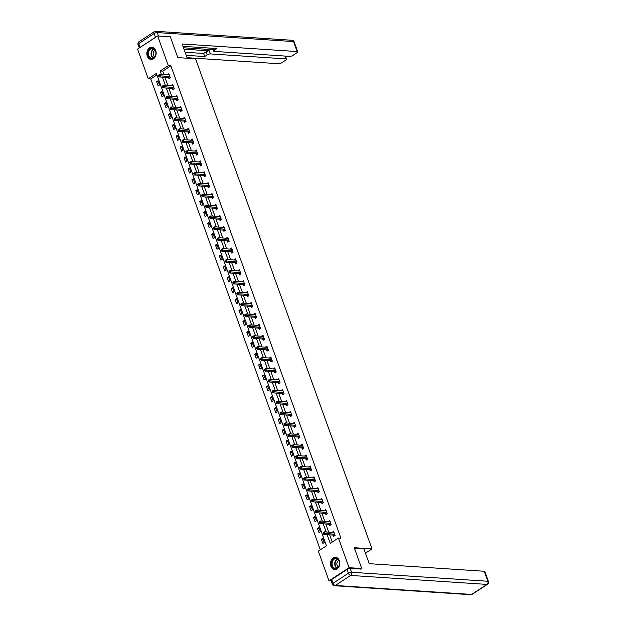 <?xml version="1.0" encoding="UTF-8"?>
<svg xmlns="http://www.w3.org/2000/svg" width="626" height="626" viewBox="0 0 626 626"><rect width="100%" height="100%" fill="white"/><g stroke="black" fill="none" stroke-linecap="round" stroke-linejoin="round"><path stroke-width="0.94" d="M155.741 50.589A6.111 4.656 93.8 0 1 151.101 59.454A6.111 4.656 93.8 0 1 147.266 56.121A6.111 4.656 93.8 0 1 151.907 47.255A6.111 4.656 93.8 0 1 155.741 50.589M339.378 560.669A6.111 4.656 93.8 0 1 334.746 569.535A6.111 4.656 93.8 0 1 330.911 566.201A6.111 4.656 93.8 0 1 335.544 557.336A6.111 4.656 93.8 0 1 339.378 560.669M331.201 580.967L329.002 580.818L318.313 551.138L326.459 545.817L156.39 73.453L148.252 78.766L137.564 49.086L157.65 35.972L168.331 65.652L160.193 70.965L161.43 74.4M156.923 74.924L150.78 78.939L320.316 549.831M150.78 78.939L148.252 78.766M157.65 35.972L170.319 36.801L177.807 57.615L195.539 58.781L371.993 548.892L365.451 553.165M324.229 542.539L322.719 538.352L321.365 539.236L322.875 543.431L324.229 542.539M320.309 531.646L318.798 527.46L317.445 528.344L318.947 532.53L320.309 531.646M316.388 520.754L314.878 516.56L313.516 517.452L315.027 521.638L316.388 520.754M312.46 509.861L310.958 505.667L309.596 506.551L311.106 510.746L312.46 509.861M308.54 498.961L307.03 494.775L305.676 495.659L307.186 499.853L308.54 498.961M304.619 488.069L303.109 483.882L301.755 484.767L303.258 488.953L304.619 488.069M300.699 477.176L299.189 472.982L297.827 473.874L299.338 478.061L300.699 477.176M296.771 466.284L295.269 462.09L293.907 462.974L295.417 467.168L296.771 466.284M292.851 455.384L291.34 451.197L289.987 452.082L291.497 456.276L292.851 455.384M288.93 444.491L287.42 440.305L286.066 441.189L287.569 445.376L288.93 444.491M285.01 433.599L283.5 429.405L282.138 430.297L283.648 434.483L285.01 433.599M281.082 422.707L279.579 418.512L278.218 419.397L279.728 423.591L281.082 422.707M277.161 411.806L275.651 407.62L274.298 408.504L275.808 412.698L277.161 411.806M273.241 400.914L271.731 396.727L270.377 397.612L271.88 401.798L273.241 400.914M269.321 390.021L267.811 385.827L266.449 386.719L267.959 390.906L269.321 390.021M265.393 379.129L263.89 374.935L262.529 375.819L264.039 380.013L265.393 379.129M261.472 368.229L259.962 364.042L258.608 364.927L260.119 369.121L261.472 368.229M257.552 357.336L256.042 353.15L254.688 354.034L256.19 358.221L257.552 357.336M253.632 346.444L252.121 342.25L250.76 343.142L252.27 347.328L253.632 346.444M249.704 335.544L248.201 331.357L246.84 332.242L248.35 336.436L249.704 335.544M245.783 324.651L244.273 320.465L242.919 321.349L244.43 325.543L245.783 324.651M241.863 313.759L240.353 309.565L238.999 310.457L240.501 314.643L241.863 313.759M237.943 302.867L236.432 298.672L235.071 299.564L236.581 303.751L237.943 302.867M234.014 291.966L232.512 287.78L231.15 288.664L232.661 292.858L234.014 291.966M230.094 281.074L228.584 276.888L227.23 277.772L228.74 281.966L230.094 281.074M226.174 270.182L224.664 265.987L223.31 266.879L224.82 271.066L226.174 270.182M222.253 259.289L220.743 255.095L219.382 255.987L220.892 260.173L222.253 259.289M218.325 248.389L216.823 244.203L215.461 245.087L216.972 249.281L218.325 248.389M214.405 237.497L212.895 233.31L211.541 234.194L213.051 238.381L214.405 237.497M210.485 226.604L208.974 222.41L207.621 223.302L209.131 227.488L210.485 226.604M206.564 215.712L205.054 211.518L203.7 212.402L205.203 216.596L206.564 215.712M202.636 204.812L201.134 200.625L199.772 201.509L201.282 205.704L202.636 204.812M198.716 193.919L197.206 189.733L195.852 190.617L197.362 194.803L198.716 193.919M194.796 183.027L193.285 178.833L191.932 179.725L193.442 183.911L194.796 183.027M190.875 172.134L189.365 167.94L188.011 168.824L189.514 173.019L190.875 172.134M186.955 161.234L185.445 157.048L184.083 157.932L185.593 162.126L186.955 161.234M183.027 150.342L181.517 146.155L180.163 147.04L181.673 151.226L183.027 150.342M179.106 139.449L177.596 135.255L176.242 136.147L177.753 140.334L179.106 139.449M175.186 128.557L173.676 124.363L172.322 125.247L173.825 129.441L175.186 128.557M171.266 117.657L169.756 113.47L168.394 114.355L169.904 118.549L171.266 117.657M167.338 106.764L165.835 102.578L164.474 103.462L165.984 107.649L167.338 106.764M163.417 95.872L161.907 91.678L160.553 92.57L162.064 96.756L163.417 95.872M159.497 84.979L157.987 80.785L156.633 81.67L158.135 85.864L159.497 84.979M327.148 534.706L330.254 543.337L338.4 538.016L340.935 538.188L170.867 65.816L162.729 71.137L163.957 74.564M164.951 77.311L167.885 85.457M168.871 88.203L171.806 96.357M172.792 99.096L175.726 107.249M176.712 109.996L179.646 118.142M180.64 120.888L183.575 129.034M184.56 131.781L187.495 139.934M188.481 142.681L191.415 150.827M192.401 153.573L195.335 161.719M196.329 164.466L199.264 172.612M200.25 175.358L203.184 183.512M204.17 186.258L207.104 194.404M208.09 197.151L211.025 205.297M212.018 208.043L214.953 216.189M215.939 218.936L218.873 227.089M219.859 229.836L222.793 237.982M223.779 240.728L226.714 248.874M227.707 251.621L230.642 259.767M231.628 262.513L234.562 270.667M235.548 273.413L238.483 281.559M239.468 284.306L242.403 292.452M243.397 295.198L246.331 303.344M247.317 306.091L250.251 314.244M251.237 316.991L254.172 325.137M255.158 327.883L258.092 336.029M259.086 338.776L262.02 346.929M263.006 349.668L265.94 357.822M266.926 360.568L269.861 368.714M270.847 371.461L273.781 379.606M274.775 382.353L277.701 390.507M278.695 393.245L281.63 401.399M282.616 404.146L285.55 412.291M286.536 415.038L289.47 423.184M290.464 425.93L293.391 434.084M294.384 436.823L297.319 444.976M298.305 447.723L301.239 455.869M302.225 458.615L305.159 466.761M306.153 469.508L309.08 477.661M310.073 480.4L313.008 488.554M313.994 491.3L316.928 499.446M317.914 502.193L320.848 510.339M321.834 513.085L324.769 521.239M325.763 523.978L328.697 532.131M329.683 534.878L332.257 542.03M333.322 535.207L333.728 536.333L335.082 535.449L333.58 531.255L332.296 532.366M329.401 524.314L329.808 525.441L331.162 524.557L329.652 520.362L328.376 521.474M325.473 513.414L325.888 514.549L327.241 513.656L325.731 509.47L324.456 510.581M321.553 502.522L321.96 503.656L323.321 502.764L321.811 498.578L320.535 499.681M317.632 491.629L318.039 492.756L319.393 491.872L317.891 487.677L316.607 488.789M313.712 480.737L314.119 481.863L315.473 480.979L313.962 476.785L312.687 477.896M309.792 469.836L310.199 470.971L311.552 470.079L310.042 465.893L308.767 467.004M305.864 458.944L306.27 460.071L307.632 459.187L306.122 455L304.846 456.104M301.943 448.052L302.35 449.178L303.704 448.294L302.201 444.1L300.918 445.211M298.023 437.159L298.43 438.286L299.784 437.402L298.273 433.208L296.998 434.319M294.103 426.259L294.51 427.394L295.863 426.502L294.353 422.315L293.078 423.426M290.174 415.367L290.581 416.493L291.943 415.609L290.433 411.423L289.157 412.526M286.254 404.474L286.661 405.601L288.015 404.717L286.512 400.523L285.237 401.634M282.334 393.574L282.741 394.709L284.094 393.824L282.584 389.63L281.309 390.741M278.413 382.682L278.82 383.816L280.174 382.924L278.664 378.738L277.388 379.849M274.485 371.789L274.892 372.916L276.254 372.032L274.744 367.845L273.468 368.949M270.565 360.897L270.972 362.024L272.333 361.139L270.823 356.945L269.548 358.056M266.645 349.997L267.052 351.131L268.405 350.247L266.895 346.053L265.62 347.164M262.724 339.104L263.131 340.239L264.485 339.347L262.975 335.16L261.699 336.272M258.796 328.212L259.203 329.339L260.565 328.454L259.054 324.268L257.779 325.371M254.876 317.319L255.283 318.446L256.644 317.562L255.134 313.368L253.859 314.479M250.956 306.419L251.362 307.554L252.716 306.67L251.214 302.475L249.93 303.587M247.035 295.527L247.442 296.661L248.796 295.769L247.286 291.583L246.01 292.694M243.107 284.634L243.514 285.761L244.876 284.877L243.365 280.691L242.09 281.794M239.187 273.742L239.594 274.869L240.955 273.985L239.445 269.79L238.17 270.901M235.266 262.842L235.673 263.976L237.027 263.092L235.525 258.898L234.241 260.009M231.346 251.949L231.753 253.084L233.107 252.192L231.597 248.006L230.321 249.117M227.418 241.057L227.825 242.184L229.186 241.3L227.676 237.113L226.401 238.216M223.498 230.165L223.905 231.291L225.266 230.407L223.756 226.213L222.48 227.324M219.577 219.264L219.984 220.399L221.338 219.515L219.836 215.321L218.552 216.432M215.657 208.372L216.064 209.507L217.418 208.615L215.907 204.428L214.632 205.539M211.729 197.48L212.136 198.606L213.497 197.722L211.987 193.536L210.712 194.639M207.809 186.587L208.215 187.714L209.577 186.83L208.067 182.636L206.791 183.747M203.888 175.687L204.295 176.822L205.649 175.937L204.146 171.743L202.863 172.854M199.968 164.794L200.375 165.929L201.728 165.037L200.218 160.851L198.943 161.962M196.04 153.902L196.447 155.029L197.808 154.145L196.298 149.958L195.022 151.062M192.119 143.01L192.526 144.136L193.888 143.252L192.378 139.058L191.102 140.169M188.199 132.109L188.606 133.244L189.96 132.352L188.457 128.166L187.174 129.277M184.279 121.217L184.686 122.352L186.039 121.46L184.529 117.273L183.254 118.377M180.351 110.325L180.765 111.451L182.119 110.567L180.609 106.373L179.333 107.484M176.43 99.432L176.837 100.559L178.199 99.675L176.689 95.481L175.413 96.592M172.51 88.532L172.917 89.667L174.271 88.775L172.768 84.588L171.485 85.699M168.59 77.64L168.997 78.774L170.35 77.882L168.84 73.696L167.565 74.799M371.993 548.892L354.261 547.719L361.75 568.533L360.733 569.198M361.75 568.533L349.081 567.696L329.002 580.818M170.867 65.816L168.331 65.652M338.4 538.016L349.081 567.696M162.416 77.147L165.35 85.293M166.336 88.039L169.27 96.185M170.264 98.931L173.191 107.085M174.184 109.824L177.119 117.978M178.105 120.724L181.039 128.87M182.025 131.616L184.96 139.762M185.945 142.509L188.88 150.663M189.874 153.401L192.808 161.555M193.794 164.302L196.728 172.447M197.714 175.194L200.649 183.34M201.635 186.086L204.569 194.24M205.563 196.979L208.497 205.132M209.483 207.879L212.417 216.025M213.403 218.771L216.338 226.917M217.324 229.664L220.258 237.817M221.252 240.556L224.186 248.71M225.172 251.456L228.107 259.602M229.093 262.349L232.027 270.495M233.013 273.241L235.947 281.395M236.941 284.141L239.875 292.287M240.861 295.034L243.796 303.18M244.782 305.926L247.716 314.072M248.702 316.819L251.636 324.972M252.63 327.719L255.565 335.865M256.55 338.611L259.485 346.757M260.471 349.504L263.405 357.649M264.391 360.396L267.325 368.55M268.319 371.296L271.254 379.442M272.24 382.189L275.174 390.334M276.16 393.081L279.094 401.227M280.08 403.973L283.015 412.127M284.008 414.874L286.935 423.019M287.929 425.766L290.863 433.912M291.849 436.658L294.783 444.804M295.769 447.551L298.704 455.705M299.697 458.451L302.624 466.597M303.618 469.343L306.552 477.489M307.538 480.236L310.473 488.39M311.458 491.128L314.393 499.282M315.387 502.029L318.313 510.174M319.307 512.921L322.241 521.067M323.227 523.813L326.162 531.967M162.729 71.137L160.193 70.965M333.94 532.257L332.218 532.147M323.079 539.354L321.365 539.236M319.158 528.454L317.445 528.344M330.012 521.364L328.298 521.255M315.238 517.561L313.516 517.452M326.091 510.472L324.378 510.354M311.31 506.669L309.596 506.551M322.171 499.571L320.449 499.462M307.389 495.776L305.676 495.659M318.251 488.679L316.529 488.57M303.469 484.876L301.755 484.767M314.322 477.787L312.609 477.677M299.549 473.984L297.827 473.874M310.402 466.894L308.688 466.777M295.628 463.091L293.907 462.974M306.482 455.994L304.76 455.885M291.7 452.199L289.987 452.082M302.561 445.102L300.84 444.992M287.78 441.299L286.066 441.189M298.633 434.209L296.92 434.092M283.86 430.406L282.138 430.297M294.713 423.317L292.999 423.199M279.939 419.514L278.218 419.397M290.793 412.417L289.079 412.307M276.011 408.622L274.298 408.504M286.872 401.524L285.151 401.415M272.091 397.721L270.377 397.612M282.944 390.632L281.23 390.514M268.171 386.829L266.449 386.719M279.024 379.739L277.31 379.622M264.25 375.936L262.529 375.819M275.104 368.839L273.39 368.73M260.322 365.044L258.608 364.927M271.183 357.947L269.462 357.837M256.402 354.144L254.688 354.034M267.255 347.054L265.541 346.937M252.481 343.251L250.76 343.142M263.335 336.162L261.621 336.045M248.561 332.359L246.84 332.242M259.414 325.262L257.701 325.152M244.633 321.467L242.919 321.349M255.494 314.369L253.773 314.26M240.713 310.566L238.999 310.457M251.574 303.477L249.852 303.36M236.792 299.674L235.071 299.564M247.646 292.585L245.932 292.467M232.872 288.782L231.15 288.664M243.725 281.684L242.012 281.575M228.944 277.881L227.23 277.772M239.805 270.792L238.083 270.682M225.024 266.989L223.31 266.879M235.885 259.9L234.163 259.782M221.103 256.097L219.382 255.987M231.956 249.007L230.243 248.89M217.183 245.204L215.461 245.087M228.036 238.107L226.322 237.997M213.255 234.304L211.541 234.194M224.116 227.215L222.394 227.105M209.334 223.412L207.621 223.302M220.195 216.322L218.474 216.205M205.414 212.519L203.7 212.402M216.267 205.43L214.554 205.312M201.494 201.627L199.772 201.509M212.347 194.529L210.633 194.42M197.566 190.727L195.852 190.617M208.427 183.637L206.705 183.528M193.645 179.834L191.932 179.725M204.506 172.745L202.785 172.627M189.725 168.942L188.011 168.824M200.578 161.852L198.865 161.735M185.805 158.049L184.083 157.932M196.658 150.952L194.944 150.843M181.876 147.149L180.163 147.04M192.738 140.06L191.016 139.95M177.956 136.257L176.242 136.147M188.817 129.167L187.096 129.05M174.036 125.364L172.322 125.247M184.889 118.275L183.175 118.157M170.115 114.472L168.394 114.355M180.969 107.375L179.255 107.265M166.187 103.572L164.474 103.462M177.048 96.482L175.327 96.373M162.267 92.679L160.553 92.57M173.128 85.59L171.407 85.472M158.347 81.787L156.633 81.67M169.2 74.69L167.486 74.58M323.11 532.961L323.36 533.657L323.908 533.297L323.658 532.601L323.173 532.742L324.534 531.857L333.752 532.46A0.782 0.438 56.8 0 0 333.924 532.429L333.987 532.39M323.658 532.601L324.534 531.857L325.16 533.602L323.806 534.487L333.024 535.097A0.782 0.438 56.8 0 1 333.235 535.16L334.511 535.825M334.675 534.322L334.589 534.275A0.782 0.438 56.8 0 0 334.386 534.213L323.908 533.297M323.36 533.657L323.806 534.487M337.876 559.034A5.29 4.03 93.8 0 1 338.854 566.35A5.29 4.03 93.8 0 1 333.228 567.892A5.29 4.03 93.8 0 1 332.25 560.575A5.29 4.03 93.8 0 1 337.876 559.034M333.65 567.579A4.898 3.733 -86.2 0 0 335.481 568.369A4.898 3.733 -86.2 0 0 339.315 564.988A4.898 3.733 -86.2 0 0 337.954 559.378A4.898 3.733 -86.2 0 0 336.123 558.588A4.898 3.733 -86.2 0 0 332.289 561.968A4.898 3.733 -86.2 0 0 333.65 567.579M338.791 560.395A3.49 2.66 -86.2 0 0 336.882 563.251A3.49 2.66 -86.2 0 0 337.97 566.64A3.49 2.66 -86.2 0 0 338.361 566.921M335.951 557.398L336.068 557.406A6.072 4.632 -86.2 0 0 335.951 557.398A6.072 4.632 -86.2 0 0 331.193 561.585A6.072 4.632 -86.2 0 0 332.883 568.549A6.072 4.632 -86.2 0 0 335.153 569.527A6.072 4.632 -86.2 0 0 335.286 569.527M154.231 48.953A5.29 4.03 93.8 0 1 155.209 56.262A5.29 4.03 93.8 0 1 149.583 57.811A5.29 4.03 93.8 0 1 148.605 50.495A5.29 4.03 93.8 0 1 154.231 48.953M150.013 57.498A4.898 3.733 -86.2 0 0 151.844 58.288A4.898 3.733 -86.2 0 0 155.678 54.908A4.898 3.733 -86.2 0 0 154.317 49.297A4.898 3.733 -86.2 0 0 152.486 48.507A4.898 3.733 -86.2 0 0 148.652 51.888A4.898 3.733 -86.2 0 0 150.013 57.498M155.154 50.315A3.49 2.66 -86.2 0 0 153.237 53.171A3.49 2.66 -86.2 0 0 154.332 56.559A3.49 2.66 -86.2 0 0 154.724 56.841M152.306 47.318L152.431 47.326A6.072 4.632 -86.2 0 0 152.306 47.318A6.072 4.632 -86.2 0 0 147.556 51.504A6.072 4.632 -86.2 0 0 149.238 58.468A6.072 4.632 -86.2 0 0 151.508 59.439A6.072 4.632 -86.2 0 0 151.649 59.447L151.508 59.439M354.48 548.329L363.941 548.955L369.238 563.69L484.258 571.264A2.355 0.759 -19.8 0 1 484.837 571.538L488.437 581.523A2.355 0.759 160.2 0 0 487.85 581.257L484.258 571.264M347.054 569.464L331.686 579.504L333.048 583.275L348.408 573.236L347.054 569.464A2.355 0.759 -19.8 0 1 350.2 568.502L361.014 569.011M332.351 584.168A2.355 2.355 0 0 0 334.409 585.725A2.355 1.792 -86.2 0 0 335.325 585.466L471.613 594.45L486.973 584.41L350.685 575.435L335.325 585.466A2.355 1.322 56.8 0 1 333.048 583.275A2.355 0.759 160.2 0 0 332.351 584.168L330.998 580.404A2.355 0.759 -19.8 0 1 331.686 579.504M187.268 58.234L182.135 43.969L297.147 51.551L293.547 41.559L157.259 32.583L158.495 36.026M184.005 49.172L209.311 50.839L210.414 53.914L285.91 58.891L284.885 56.05M210.414 53.914A2.355 0.759 160.2 0 0 207.269 54.877L206.157 51.809A2.355 0.759 -19.8 0 1 209.311 50.839M186.219 55.331L204.718 56.543L207.269 54.877M187.072 57.686L278.523 63.711A2.355 0.759 160.2 0 0 281.677 62.749L285.8 60.049A2.355 0.759 160.2 0 0 286.497 59.157A2.355 0.759 160.2 0 0 285.91 58.891M140.107 47.357L155.467 37.317L154.106 33.546L138.745 43.585L140.107 47.357A2.355 0.759 160.2 0 0 139.614 47.748M213.701 48.351L214.382 50.236A2.355 0.759 160.2 0 0 213.685 51.129A2.355 0.759 160.2 0 0 214.272 51.395L289.76 56.371A2.355 0.759 160.2 0 0 292.913 55.409L297.037 52.709A2.355 0.759 160.2 0 0 297.733 51.817A2.355 0.759 160.2 0 0 297.147 51.551M214.382 50.236L216.932 48.57L182.98 46.332L212.66 48.288L213.685 51.129M156.171 36.934A2.355 0.759 160.2 0 0 155.467 37.317M183.504 47.779L213.184 49.736M185.116 52.255L203.606 53.476L206.157 51.809M203.606 53.476L204.718 56.543M319.19 522.061L319.44 522.765L319.988 522.405L319.73 521.708L319.252 521.849L320.606 520.965L329.832 521.568A0.782 0.438 56.8 0 0 330.004 521.528L330.058 521.497M319.73 521.708L320.606 520.965L321.24 522.71L319.878 523.594L329.104 524.205A0.782 0.438 56.8 0 1 329.307 524.267L330.591 524.924M330.755 523.422L330.669 523.375A0.782 0.438 56.8 0 0 330.458 523.313L319.988 522.405M319.44 522.765L319.878 523.594M315.269 511.168L315.52 511.865L316.06 511.512L315.809 510.816L315.332 510.957L316.686 510.065L325.911 510.675A0.782 0.438 56.8 0 0 326.083 510.636L326.138 510.597M315.809 510.816L316.686 510.065L317.319 511.81L315.958 512.702L325.184 513.304A0.782 0.438 56.8 0 1 325.387 513.367L326.67 514.032M326.835 512.53L326.749 512.483A0.782 0.438 56.8 0 0 326.537 512.42L316.06 511.512M315.52 511.865L315.958 512.702M311.349 500.276L311.599 500.972L312.139 500.62L311.889 499.916L311.412 500.057L312.765 499.172L321.983 499.783A0.782 0.438 56.8 0 0 322.155 499.744L322.218 499.704M311.889 499.916L312.765 499.172L313.391 500.917L312.038 501.802L321.255 502.412A0.782 0.438 56.8 0 1 321.467 502.475L322.75 503.14M322.914 501.637L322.82 501.59A0.782 0.438 56.8 0 0 322.617 501.528L312.139 500.62M311.599 500.972L312.038 501.802M307.421 489.383L307.671 490.08L308.219 489.72L307.969 489.023L307.483 489.164L308.845 488.28L318.063 488.883A0.782 0.438 56.8 0 0 318.235 488.851L318.298 488.812M307.969 489.023L308.845 488.28L309.471 490.025L308.117 490.909L317.335 491.52A0.782 0.438 56.8 0 1 317.546 491.582L318.822 492.247M318.986 490.737L318.9 490.698A0.782 0.438 56.8 0 0 318.697 490.635L308.219 489.72M307.671 490.08L308.117 490.909M303.5 478.483L303.751 479.18L304.299 478.827L304.04 478.131L303.563 478.272L304.925 477.388L314.142 477.99A0.782 0.438 56.8 0 0 314.315 477.951L314.369 477.92M304.04 478.131L304.925 477.388L305.551 479.133L304.189 480.017L313.415 480.627A0.782 0.438 56.8 0 1 313.618 480.69L314.901 481.347M315.066 479.845L314.98 479.798A0.782 0.438 56.8 0 0 314.768 479.735L304.299 478.827M303.751 479.18L304.189 480.017M299.58 467.591L299.831 468.287L300.37 467.935L300.12 467.239L299.643 467.379L300.996 466.487L310.222 467.098A0.782 0.438 56.8 0 0 310.394 467.059L310.449 467.019M300.12 467.239L300.996 466.487L301.63 468.232L300.269 469.124L309.494 469.727A0.782 0.438 56.8 0 1 309.698 469.79L310.981 470.455M311.145 468.952L311.059 468.905A0.782 0.438 56.8 0 0 310.848 468.843L300.37 467.935M299.831 468.287L300.269 469.124M295.66 456.698L295.91 457.395L296.45 457.043L296.2 456.338L295.722 456.479L297.076 455.595L306.294 456.205A0.782 0.438 56.8 0 0 306.466 456.166L306.529 456.127M296.2 456.338L297.076 455.595L297.702 457.34L296.348 458.224L305.566 458.835A0.782 0.438 56.8 0 1 305.778 458.897L307.061 459.562M307.225 458.06L307.131 458.013A0.782 0.438 56.8 0 0 306.928 457.95L296.45 457.043M295.91 457.395L296.348 458.224M291.732 445.798L291.982 446.502L292.53 446.142L292.279 445.446L291.794 445.587L293.156 444.703L302.374 445.305A0.782 0.438 56.8 0 0 302.546 445.274L302.608 445.235M292.279 445.446L293.156 444.703L293.782 446.448L292.428 447.332L301.646 447.942A0.782 0.438 56.8 0 1 301.857 448.005L303.133 448.67M303.297 447.16L303.211 447.12A0.782 0.438 56.8 0 0 303.007 447.058L292.53 446.142M291.982 446.502L292.428 447.332M287.811 434.906L288.062 435.602L288.609 435.25L288.351 434.554L287.874 434.694L289.235 433.81L298.453 434.413A0.782 0.438 56.8 0 0 298.625 434.374L298.68 434.342M288.351 434.554L289.235 433.81L289.861 435.555L288.5 436.439L297.726 437.05A0.782 0.438 56.8 0 1 297.929 437.112L299.212 437.77M299.377 436.267L299.291 436.22A0.782 0.438 56.8 0 0 299.079 436.158L288.609 435.25M288.062 435.602L288.5 436.439M283.891 424.013L284.141 424.71L284.681 424.358L284.431 423.661L283.954 423.802L285.307 422.91L294.533 423.52A0.782 0.438 56.8 0 0 294.705 423.481L294.76 423.442M284.431 423.661L285.307 422.91L285.941 424.655L284.58 425.547L293.805 426.149A0.782 0.438 56.8 0 1 294.009 426.212L295.292 426.877M295.456 425.375L295.37 425.328A0.782 0.438 56.8 0 0 295.159 425.265L284.681 424.358M284.141 424.71L284.58 425.547M279.971 413.121L280.221 413.817L280.761 413.465L280.511 412.761L280.033 412.902L281.387 412.018L290.613 412.628A0.782 0.438 56.8 0 0 290.777 412.589L290.84 412.55M280.511 412.761L281.387 412.018L282.013 413.763L280.659 414.647L289.877 415.257A0.782 0.438 56.8 0 1 290.088 415.32L291.372 415.985M291.536 414.482L291.442 414.435A0.782 0.438 56.8 0 0 291.239 414.373L280.761 413.465M280.221 413.817L280.659 414.647M276.043 402.221L276.293 402.925L276.841 402.565L276.59 401.869L276.105 402.009L277.467 401.125L286.685 401.728A0.782 0.438 56.8 0 0 286.857 401.696L286.919 401.657M276.59 401.869L277.467 401.125L278.093 402.87L276.739 403.754L285.957 404.365A0.782 0.438 56.8 0 1 286.168 404.427L287.451 405.092M287.608 403.582L287.522 403.543A0.782 0.438 56.8 0 0 287.318 403.48L276.841 402.565M276.293 402.925L276.739 403.754M272.122 391.328L272.373 392.025L272.92 391.673L272.662 390.976L272.185 391.117L273.546 390.225L282.764 390.835A0.782 0.438 56.8 0 0 282.936 390.796L282.991 390.765M272.662 390.976L273.546 390.225L274.172 391.978L272.811 392.862L282.036 393.472A0.782 0.438 56.8 0 1 282.24 393.535L283.523 394.192M283.688 392.69L283.601 392.643A0.782 0.438 56.8 0 0 283.39 392.58L272.92 391.673M272.373 392.025L272.811 392.862M268.202 380.436L268.452 381.132L268.992 380.78L268.742 380.084L268.264 380.225L269.618 379.333L278.844 379.943A0.782 0.438 56.8 0 0 279.016 379.904L279.071 379.865M268.742 380.084L269.618 379.333L270.252 381.077L268.89 381.97L278.116 382.572A0.782 0.438 56.8 0 1 278.32 382.635L279.603 383.3M279.767 381.797L279.681 381.75A0.782 0.438 56.8 0 0 279.47 381.688L268.992 380.78M268.452 381.132L268.89 381.97M264.282 369.543L264.532 370.24L265.072 369.888L264.821 369.183L264.344 369.324L265.698 368.44L274.924 369.05A0.782 0.438 56.8 0 0 275.088 369.011L275.15 368.972M264.821 369.183L265.698 368.44L266.324 370.185L264.97 371.069L274.188 371.68A0.782 0.438 56.8 0 1 274.399 371.742L275.683 372.407M275.847 370.905L275.753 370.858A0.782 0.438 56.8 0 0 275.55 370.795L265.072 369.888M264.532 370.24L264.97 371.069M260.353 358.643L260.612 359.347L261.152 358.988L260.901 358.291L260.416 358.432L261.778 357.548L270.995 358.15A0.782 0.438 56.8 0 0 271.168 358.111L271.23 358.08M260.901 358.291L261.778 357.548L262.404 359.293L261.05 360.177L270.268 360.787A0.782 0.438 56.8 0 1 270.479 360.85L271.762 361.515M271.927 360.005L271.833 359.966A0.782 0.438 56.8 0 0 271.629 359.895L261.152 358.988M260.612 359.347L261.05 360.177M256.433 347.751L256.683 348.447L257.231 348.095L256.981 347.399L256.496 347.54L257.857 346.647L267.075 347.258A0.782 0.438 56.8 0 0 267.247 347.219L267.31 347.187M256.981 347.399L257.857 346.647L258.483 348.4L257.13 349.285L266.347 349.895A0.782 0.438 56.8 0 1 266.551 349.957L267.834 350.615M267.998 349.112L267.912 349.065A0.782 0.438 56.8 0 0 267.701 349.003L257.231 348.095M256.683 348.447L257.13 349.285M252.513 336.858L252.763 337.555L253.303 337.203L253.053 336.506L252.575 336.647L253.929 335.755L263.155 336.365A0.782 0.438 56.8 0 0 263.327 336.326L263.382 336.287M253.053 336.506L253.929 335.755L254.563 337.5L253.201 338.392L262.427 338.995A0.782 0.438 56.8 0 1 262.63 339.057L263.914 339.722M264.078 338.22L263.992 338.173A0.782 0.438 56.8 0 0 263.781 338.11L253.303 337.203M252.763 337.555L253.201 338.392M248.592 325.966L248.843 326.662L249.383 326.31L249.132 325.606L248.655 325.747L250.009 324.863L259.234 325.473A0.782 0.438 56.8 0 0 259.399 325.434L259.461 325.395M249.132 325.606L250.009 324.863L250.635 326.608L249.281 327.492L258.499 328.102A0.782 0.438 56.8 0 1 258.71 328.165L259.993 328.83M260.158 327.328L260.064 327.281A0.782 0.438 56.8 0 0 259.86 327.218L249.383 326.31M248.843 326.662L249.281 327.492M244.664 315.066L244.922 315.77L245.462 315.41L245.212 314.714L244.727 314.855L246.088 313.97L255.306 314.573A0.782 0.438 56.8 0 0 255.478 314.534L255.541 314.502M245.212 314.714L246.088 313.97L246.714 315.715L245.361 316.6L254.579 317.21A0.782 0.438 56.8 0 1 254.79 317.272L256.073 317.938M256.237 316.427L256.144 316.38A0.782 0.438 56.8 0 0 255.94 316.318L245.462 315.41M244.922 315.77L245.361 316.6M240.744 304.173L240.994 304.87L241.542 304.518L241.292 303.821L240.807 303.962L242.168 303.07L251.386 303.68A0.782 0.438 56.8 0 0 251.558 303.641L251.621 303.61M241.292 303.821L242.168 303.07L242.794 304.823L241.44 305.707L250.658 306.31A0.782 0.438 56.8 0 1 250.862 306.38L252.145 307.037M252.309 305.535L252.223 305.488A0.782 0.438 56.8 0 0 252.012 305.425L241.542 304.518M240.994 304.87L241.44 305.707M236.824 293.281L237.074 293.977L237.614 293.625L237.364 292.929L236.886 293.062L238.24 292.178L247.466 292.788A0.782 0.438 56.8 0 0 247.638 292.749L247.693 292.71M237.364 292.929L238.24 292.178L238.874 293.923L237.512 294.815L246.738 295.417A0.782 0.438 56.8 0 1 246.941 295.48L248.225 296.145M248.389 294.643L248.303 294.596A0.782 0.438 56.8 0 0 248.092 294.533L237.614 293.625M237.074 293.977L237.512 294.815M232.903 282.389L233.154 283.085L233.694 282.733L233.443 282.029L232.966 282.17L234.32 281.285L243.545 281.896A0.782 0.438 56.8 0 0 243.71 281.856L243.772 281.817M233.443 282.029L234.32 281.285L234.946 283.03L233.592 283.914L242.81 284.525A0.782 0.438 56.8 0 1 243.021 284.587L244.304 285.253M244.469 283.75L244.375 283.703A0.782 0.438 56.8 0 0 244.171 283.641L233.694 282.733M233.154 283.085L233.592 283.914M228.975 271.488L229.233 272.193L229.773 271.833L229.523 271.136L229.038 271.277L230.399 270.393L239.617 270.995A0.782 0.438 56.8 0 0 239.789 270.956L239.852 270.925M229.523 271.136L230.399 270.393L231.025 272.138L229.672 273.022L238.889 273.632A0.782 0.438 56.8 0 1 239.101 273.695L240.384 274.36M240.548 272.85L240.454 272.803A0.782 0.438 56.8 0 0 240.251 272.74L229.773 271.833M229.233 272.193L229.672 273.022M225.055 260.596L225.305 261.292L225.853 260.94L225.603 260.244L225.117 260.385L226.479 259.493L235.697 260.103A0.782 0.438 56.8 0 0 235.869 260.064L235.932 260.033M225.603 260.244L226.479 259.493L227.105 261.245L225.751 262.13L234.969 262.732A0.782 0.438 56.8 0 1 235.18 262.803L236.456 263.46M236.62 261.958L236.534 261.911A0.782 0.438 56.8 0 0 236.323 261.848L225.853 260.94M225.305 261.292L225.751 262.13M221.135 249.704L221.385 250.4L221.925 250.048L221.674 249.351L221.197 249.484L222.551 248.6L231.776 249.211A0.782 0.438 56.8 0 0 231.949 249.171L232.003 249.132M221.674 249.351L222.551 248.6L223.185 250.345L221.823 251.237L231.049 251.84A0.782 0.438 56.8 0 1 231.252 251.902L232.536 252.568M232.7 251.065L232.614 251.018A0.782 0.438 56.8 0 0 232.403 250.956L221.925 250.048M221.385 250.4L221.823 251.237M217.214 238.811L217.465 239.508L218.005 239.155L217.754 238.451L217.277 238.592L218.63 237.708L227.856 238.318A0.782 0.438 56.8 0 0 228.02 238.279L228.083 238.24M217.754 238.451L218.63 237.708L219.264 239.453L217.903 240.337L227.128 240.947A0.782 0.438 56.8 0 1 227.332 241.01L228.615 241.675M228.78 240.173L228.686 240.126A0.782 0.438 56.8 0 0 228.482 240.063L218.005 239.155M217.465 239.508L217.903 240.337M213.286 227.911L213.544 228.615L214.084 228.255L213.834 227.559L213.356 227.7L214.71 226.815L223.928 227.418A0.782 0.438 56.8 0 0 224.1 227.379L224.163 227.348M213.834 227.559L214.71 226.815L215.336 228.56L213.982 229.445L223.2 230.055A0.782 0.438 56.8 0 1 223.412 230.118L224.695 230.775M224.859 229.272L224.765 229.226A0.782 0.438 56.8 0 0 224.562 229.163L214.084 228.255M213.544 228.615L213.982 229.445M209.366 217.019L209.616 217.715L210.164 217.363L209.913 216.666L209.428 216.807L210.79 215.915L220.008 216.526A0.782 0.438 56.8 0 0 220.18 216.486L220.242 216.455M209.913 216.666L210.79 215.915L211.416 217.668L210.062 218.552L219.28 219.155A0.782 0.438 56.8 0 1 219.491 219.217L220.767 219.882M220.931 218.38L220.845 218.333A0.782 0.438 56.8 0 0 220.634 218.271L210.164 217.363M209.616 217.715L210.062 218.552M205.445 206.126L205.696 206.823L206.236 206.47L205.985 205.774L205.508 205.907L206.862 205.023L216.087 205.633A0.782 0.438 56.8 0 0 216.26 205.594L216.314 205.555M205.985 205.774L206.862 205.023L207.496 206.768L206.134 207.66L215.36 208.262A0.782 0.438 56.8 0 1 215.563 208.325L216.846 208.99M217.011 207.488L216.925 207.441A0.782 0.438 56.8 0 0 216.713 207.378L206.236 206.47M205.696 206.823L206.134 207.66M201.525 195.234L201.775 195.93L202.315 195.578L202.065 194.874L201.588 195.015L202.941 194.13L212.167 194.741A0.782 0.438 56.8 0 0 212.331 194.702L212.394 194.663M202.065 194.874L202.941 194.13L203.575 195.875L202.214 196.76L211.439 197.37A0.782 0.438 56.8 0 1 211.643 197.433L212.926 198.098M213.09 196.595L212.996 196.548A0.782 0.438 56.8 0 0 212.793 196.486L202.315 195.578M201.775 195.93L202.214 196.76M197.597 184.334L197.855 185.038L198.395 184.678L198.145 183.981L197.667 184.122L199.021 183.238L208.239 183.841A0.782 0.438 56.8 0 0 208.411 183.801L208.474 183.77M198.145 183.981L199.021 183.238L199.647 184.983L198.293 185.867L207.511 186.478A0.782 0.438 56.8 0 1 207.722 186.54L209.006 187.197M209.17 185.695L209.076 185.648A0.782 0.438 56.8 0 0 208.873 185.586L198.395 184.678M197.855 185.038L198.293 185.867M193.677 173.441L193.927 174.138L194.475 173.785L194.224 173.089L193.739 173.23L195.101 172.338L204.319 172.948A0.782 0.438 56.8 0 0 204.491 172.909L204.553 172.87M194.224 173.089L195.101 172.338L195.727 174.083L194.373 174.975L203.591 175.577A0.782 0.438 56.8 0 1 203.802 175.64L205.078 176.305M205.242 174.803L205.156 174.756A0.782 0.438 56.8 0 0 204.945 174.693L194.475 173.785M193.927 174.138L194.373 174.975M189.756 162.549L190.007 163.245L190.547 162.893L190.296 162.189L189.819 162.33L191.173 161.445L200.398 162.056A0.782 0.438 56.8 0 0 200.57 162.017L200.625 161.977M190.296 162.189L191.173 161.445L191.806 163.19L190.445 164.082L199.671 164.685A0.782 0.438 56.8 0 1 199.874 164.748L201.157 165.413M201.322 163.91L201.236 163.863A0.782 0.438 56.8 0 0 201.024 163.801L190.547 162.893M190.007 163.245L190.445 164.082M185.836 151.656L186.086 152.353L186.626 151.993L186.376 151.296L185.899 151.437L187.252 150.553L196.478 151.156A0.782 0.438 56.8 0 0 196.65 151.124L196.705 151.085M186.376 151.296L187.252 150.553L187.886 152.298L186.525 153.182L195.75 153.793A0.782 0.438 56.8 0 1 195.954 153.855L197.237 154.52M197.401 153.018L197.307 152.971A0.782 0.438 56.8 0 0 197.104 152.908L186.626 151.993M186.086 152.353L186.525 153.182M181.916 140.756L182.166 141.46L182.706 141.1L182.456 140.404L181.978 140.545L183.332 139.661L192.55 140.263A0.782 0.438 56.8 0 0 192.722 140.224L192.785 140.193M182.456 140.404L183.332 139.661L183.958 141.406L182.604 142.29L191.822 142.9A0.782 0.438 56.8 0 1 192.033 142.963L193.317 143.62M193.481 142.118L193.387 142.071A0.782 0.438 56.8 0 0 193.184 142.008L182.706 141.1M182.166 141.46L182.604 142.29M177.987 129.864L178.238 130.56L178.786 130.208L178.535 129.512L178.05 129.652L179.412 128.76L188.629 129.371A0.782 0.438 56.8 0 0 188.802 129.332L188.864 129.292M178.535 129.512L179.412 128.76L180.038 130.505L178.684 131.397L187.902 132A0.782 0.438 56.8 0 1 188.113 132.063L189.388 132.728M189.553 131.225L189.467 131.178A0.782 0.438 56.8 0 0 189.263 131.116L178.786 130.208M178.238 130.56L178.684 131.397M174.067 118.971L174.318 119.668L174.865 119.316L174.607 118.611L174.13 118.752L175.483 117.868L184.709 118.478A0.782 0.438 56.8 0 0 184.881 118.439L184.936 118.4M174.607 118.611L175.483 117.868L176.117 119.613L174.756 120.497L183.981 121.108A0.782 0.438 56.8 0 1 184.185 121.17L185.468 121.835M185.632 120.333L185.546 120.286A0.782 0.438 56.8 0 0 185.335 120.223L174.865 119.316M174.318 119.668L174.756 120.497M170.147 108.079L170.397 108.775L170.937 108.415L170.687 107.719L170.209 107.86L171.563 106.976L180.789 107.578A0.782 0.438 56.8 0 0 180.961 107.547L181.016 107.508M170.687 107.719L171.563 106.976L172.197 108.721L170.835 109.605L180.061 110.215A0.782 0.438 56.8 0 1 180.265 110.278L181.548 110.943M181.712 109.44L181.626 109.394A0.782 0.438 56.8 0 0 181.415 109.331L170.937 108.415M170.397 108.775L170.835 109.605M166.226 97.179L166.477 97.883L167.017 97.523L166.766 96.827L166.289 96.967L167.643 96.083L176.861 96.686A0.782 0.438 56.8 0 0 177.033 96.647L177.095 96.615M166.766 96.827L167.643 96.083L168.269 97.828L166.915 98.712L176.133 99.323A0.782 0.438 56.8 0 1 176.344 99.385L177.627 100.043M177.792 98.54L177.698 98.493A0.782 0.438 56.8 0 0 177.494 98.431L167.017 97.523M166.477 97.883L166.915 98.712M162.298 86.286L162.549 86.983L163.096 86.631L162.846 85.934L162.361 86.075L163.722 85.183L172.94 85.793A0.782 0.438 56.8 0 0 173.112 85.754L173.175 85.715M162.846 85.934L163.722 85.183L164.348 86.928L162.995 87.82L172.213 88.422A0.782 0.438 56.8 0 1 172.424 88.485L173.699 89.15M173.864 87.648L173.778 87.601A0.782 0.438 56.8 0 0 173.574 87.538L163.096 86.631M162.549 86.983L162.995 87.82M158.378 75.394L158.628 76.09L159.176 75.738L158.918 75.034L158.441 75.175L159.802 74.291L169.02 74.901A0.782 0.438 56.8 0 0 169.192 74.862L169.247 74.823M158.918 75.034L159.802 74.291L160.428 76.036L159.067 76.92L168.292 77.53A0.782 0.438 56.8 0 1 168.496 77.593L169.779 78.258M169.943 76.755L169.857 76.708A0.782 0.438 56.8 0 0 169.646 76.646L159.176 75.738M158.628 76.09L159.067 76.92M334.589 534.275L333.235 535.16M334.386 534.213L333.024 535.097M336.819 568.134A4.898 3.733 93.8 0 1 336.287 567.751A4.898 3.733 93.8 0 1 334.753 563.001A4.898 3.733 93.8 0 1 337.422 558.995M337.696 559.167A4.742 3.607 -86.2 0 0 335.129 563.056A4.742 3.607 -86.2 0 0 336.616 567.633A4.742 3.607 -86.2 0 0 337.109 568.001M153.182 58.054A4.898 3.733 93.8 0 1 152.65 57.67A4.898 3.733 93.8 0 1 151.116 52.92A4.898 3.733 93.8 0 1 153.785 48.914M154.051 49.086A4.742 3.607 -86.2 0 0 151.484 52.967A4.742 3.607 -86.2 0 0 152.971 57.553A4.742 3.607 -86.2 0 0 153.472 57.921M350.2 568.502L351.554 572.274L487.85 581.257A2.355 1.792 -86.2 0 1 486.973 584.41A2.355 1.322 56.8 0 0 487.505 584.285L472.145 594.324A2.355 1.322 -123.2 0 1 471.613 594.45A2.355 1.792 -86.2 0 1 470.705 594.7A2.355 2.355 0 0 0 472.145 594.324M351.554 572.274A2.355 0.759 160.2 0 0 348.408 573.236A2.355 1.322 -123.2 0 0 350.685 575.435A2.355 1.792 -86.2 0 0 351.554 572.274M294.134 41.832A2.355 2.355 0 0 0 292.076 40.275A2.355 1.792 -86.2 0 1 293.547 41.559A2.355 0.759 -19.8 0 1 294.134 41.832L297.733 51.817M138.056 44.477A2.355 0.759 -19.8 0 1 138.745 43.585A2.355 1.322 56.8 0 1 138.98 41.715A2.355 2.355 0 0 0 138.056 44.477L139.301 47.952M155.78 31.3A2.355 2.355 0 0 0 154.34 31.676A2.355 1.322 -123.2 0 0 154.106 33.546A2.355 0.759 -19.8 0 1 157.259 32.583A2.355 1.792 -86.2 0 0 155.78 31.3L292.076 40.275M330.669 523.375L329.307 524.267M330.458 523.313L329.104 524.205M326.749 512.483L325.387 513.367M326.537 512.42L325.184 513.304M322.82 501.59L321.467 502.475M322.617 501.528L321.255 502.412M318.9 490.698L317.546 491.582M318.697 490.635L317.335 491.52M314.98 479.798L313.618 480.69M314.768 479.735L313.415 480.627M311.059 468.905L309.698 469.79M310.848 468.843L309.494 469.727M307.131 458.013L305.778 458.897M306.928 457.95L305.566 458.835M303.211 447.12L301.857 448.005M303.007 447.058L301.646 447.942M299.291 436.22L297.929 437.112M299.079 436.158L297.726 437.05M295.37 425.328L294.009 426.212M295.159 425.265L293.805 426.149M291.442 414.435L290.088 415.32M291.239 414.373L289.877 415.257M287.522 403.543L286.168 404.427M287.318 403.48L285.957 404.365M283.601 392.643L282.24 393.535M283.39 392.58L282.036 393.472M279.681 381.75L278.32 382.635M279.47 381.688L278.116 382.572M275.753 370.858L274.399 371.742M275.55 370.795L274.188 371.68M271.833 359.966L270.479 360.85M271.629 359.895L270.268 360.787M267.912 349.065L266.551 349.957M267.701 349.003L266.347 349.895M263.992 338.173L262.63 339.057M263.781 338.11L262.427 338.995M260.064 327.281L258.71 328.165M259.86 327.218L258.499 328.102M256.144 316.38L254.79 317.272M255.94 316.318L254.579 317.21M252.223 305.488L250.862 306.38M252.012 305.425L250.658 306.31M248.303 294.596L246.941 295.48M248.092 294.533L246.738 295.417M244.375 283.703L243.021 284.587M244.171 283.641L242.81 284.525M240.454 272.803L239.101 273.695M240.251 272.74L238.889 273.632M236.534 261.911L235.18 262.803M236.323 261.848L234.969 262.732M232.614 251.018L231.252 251.902M232.403 250.956L231.049 251.84M228.686 240.126L227.332 241.01M228.482 240.063L227.128 240.947M224.765 229.226L223.412 230.118M224.562 229.163L223.2 230.055M220.845 218.333L219.491 219.217M220.634 218.271L219.28 219.155M216.925 207.441L215.563 208.325M216.713 207.378L215.36 208.262M212.996 196.548L211.643 197.433M212.793 196.486L211.439 197.37M209.076 185.648L207.722 186.54M208.873 185.586L207.511 186.478M205.156 174.756L203.802 175.64M204.945 174.693L203.591 175.577M201.236 163.863L199.874 164.748M201.024 163.801L199.671 164.685M197.307 152.971L195.954 153.855M197.104 152.908L195.75 153.793M193.387 142.071L192.033 142.963M193.184 142.008L191.822 142.9M189.467 131.178L188.113 132.063M189.263 131.116L187.902 132M185.546 120.286L184.185 121.17M185.335 120.223L183.981 121.108M181.626 109.394L180.265 110.278M181.415 109.331L180.061 110.215M177.698 98.493L176.344 99.385M177.494 98.431L176.133 99.323M173.778 87.601L172.424 88.485M173.574 87.538L172.213 88.422M169.857 76.708L168.496 77.593M169.646 76.646L168.292 77.53M487.505 584.285A2.355 2.355 0 0 0 488.437 581.523M334.409 585.725L470.705 594.7M138.98 41.715L154.34 31.676M286.497 59.157L285.386 56.082"/></g></svg>
